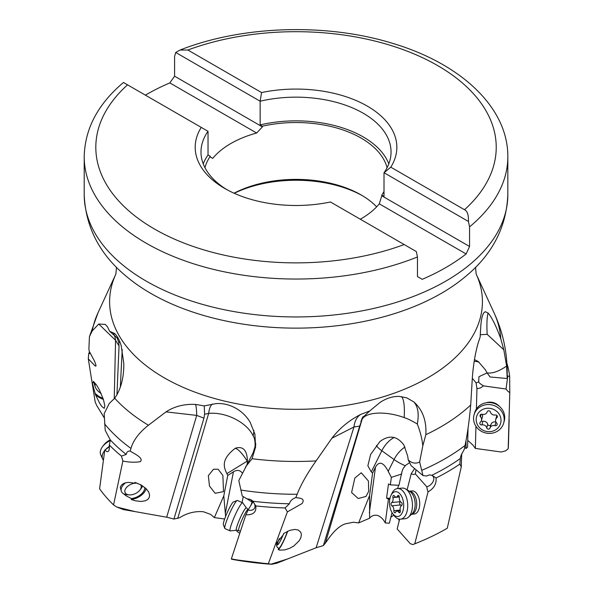 <?xml version="1.0" encoding="UTF-8"?>
<svg xmlns="http://www.w3.org/2000/svg" width="594" height="594" viewBox="0 0 594 594"><rect width="100%" height="100%" fill="white"/><g stroke="black" fill="none" stroke-linecap="round" stroke-linejoin="round"><path stroke-width="0.89" d="M261.575 92.567L260.142 101.218A95.025 54.863 180 0 1 391.045 152.019A95.025 54.863 180 0 1 384.014 172.735L468.451 221.48C468.659 214.931 467.344 211.011 464.501 209.727L390.785 167.166A100.832 58.212 180 0 0 367.315 106.118A100.832 58.212 180 0 0 261.575 92.567L187.86 50.015L180.064 50.037L175.705 52.465L260.142 101.218L260.142 124.911L262.377 126.195L262.377 126.864L174.584 76.18L174.584 56.564L175.705 52.465M390.785 167.166L384.014 172.735L384.014 196.428L381.779 195.136L381.779 195.797L469.564 246.48L466.127 253.972A211.813 122.29 180 0 1 422.223 279.321L417.456 276.566L417.456 256.957L416.335 251.574L330.464 201.99A100.832 58.212 180 0 1 224.725 188.447A100.832 58.212 180 0 1 201.255 127.398L123.589 82.559M468.451 221.48L469.564 226.863L469.564 246.48M145.389 95.137A211.813 122.29 180 0 1 169.817 82.9L256.645 133.026L262.377 126.864M169.817 82.9L174.584 76.18M381.779 195.797L379.306 203.846L466.127 253.972M209.942 156.764L212.734 158.375A92.122 53.185 180 0 1 256.645 133.026M379.306 203.846A92.122 53.185 180 0 1 360.298 219.216M262.377 126.195A92.122 53.185 180 0 1 361.159 138.105A92.122 53.185 180 0 1 387.088 167.686M376.648 206.838A92.122 53.185 0 0 0 361.159 194.958A92.122 53.185 0 0 0 234.066 193.206M204.952 167.686A92.122 53.185 180 0 1 210.261 156.281L210.261 156.95L212.734 158.375M388.803 163.862A95.025 54.863 0 0 0 260.142 124.911M384.014 191.461A92.122 53.185 180 0 1 381.779 195.136M210.261 156.281L208.026 154.997A95.025 54.863 180 0 0 203.237 163.862M226.834 189.627A95.025 54.863 180 0 1 200.995 152.019A95.025 54.863 180 0 1 208.026 131.304L208.026 154.997M208.026 131.304L201.255 127.398M234.251 193.288A95.753 55.279 180 0 1 362.422 195.701M94.595 361.286L89.152 351.091L88.9 348.529L89.456 336.583L92.233 330.925L98.73 324.027L105.264 324.406L107.462 326.797L109.645 331.252L114.204 333.271C116.988 335.335 119.327 339.508 121.221 345.79L123.812 363.61C123.908 377.806 120.872 389.352 114.687 398.247L109.303 403.423L104.158 413.706L105.22 430.39L110.35 440.006L109.303 444.988L109.133 450.148L108.257 451.462L106.994 451.692L104.789 450.007A11.516 6.809 155.8 0 0 108.724 446.881A7.254 1.544 75 0 0 109.496 448.01M212.489 404.031A34.816 10.841 -103.4 0 0 208.68 413.402L204.588 414.226L203.95 418.161L173.923 519.067L167.812 517.419L135.217 511.627L116.81 507.053L113.551 504.9L122.876 461.033L121.473 456.088L126.225 454.41C126.752 451.908 128.066 450.816 130.183 451.128L130.977 448.425C133.286 440.295 139.107 432.566 148.441 425.237L165.986 411.887M104.21 417.768L96.718 405.457L95.181 402.019L88.291 358.798L88.736 353.601L90.548 353.527M88.736 353.601A214.092 123.604 180 0 1 89.56 351.797M103.579 416.81L96.718 405.457M122.208 349.599L120.322 387.266M114.226 398.841L115.578 340.31L119.045 345.946L116.944 394.802M119.045 345.946L118.674 342.085L120.159 342.582M98.73 324.027L115.578 340.31A34.816 23.968 -47.9 0 0 113.573 333.568M94.706 361.538L96.057 365.518L95.768 366.149L95.047 365.904L88.291 358.798M95.456 394.661L92.478 383.561L92.783 382.618L93.481 382.573L93.288 381.318L96.302 384.682L99.116 389.345L103.401 399.398L104.856 405.962L104.21 408.36L101.715 406.385L99.577 403.074L95.456 394.661A13.061 6.801 -143.4 0 0 103.401 399.398M118.674 342.085L117.129 337.949L109.645 331.252M126.225 454.41A211.189 121.933 180 0 1 110.35 440.006M121.473 456.088A214.092 123.604 180 0 1 109.303 444.988M109.482 446.673L108.724 446.881M104.789 450.007L99.599 488.825A212.474 122.668 0 0 0 113.551 504.9M135.217 511.627L123.485 509.593L116.81 507.053M173.923 519.067L179.566 517.745C187.199 512.971 195.174 510.981 203.497 511.768L210.647 514.419L214.36 517.589L223.797 495.886L227.754 475.438L226.893 473.641C223.871 467.396 220.678 459.749 234.89 448.544A17.412 4.017 -121.7 0 1 247.223 461.107L247.446 461.471M253.853 430.36A34.816 26.285 -35.5 0 1 253.148 435.87C247.067 422.572 225.928 411.694 208.68 413.402L177.703 518.473M253.148 435.87C254.551 437.711 255.197 441.245 255.093 446.465A34.816 28.371 -173.5 0 0 255.858 443.785M246.822 498.789L246.918 498.804A7.254 5.146 31 0 0 246.852 498.797A10.053 6.92 36.7 0 0 246.822 498.789L242.263 496.035L238.803 480.568L253.118 452.776L255.093 446.465M235.618 448.128L234.89 448.544L235.618 448.128C243.273 445.975 247.215 450.43 247.446 461.493L247.104 464.686M218.109 469.23L222.869 475.438L223.515 491.624L215.177 493.302L209.467 486.055L208.346 475.638L213.513 469.238L218.109 469.23M166.691 517.203L196.711 415.399L203.95 418.161M195.441 404.41C184.266 403.89 174.45 406.378 165.986 411.88L196.711 415.399A34.816 3.75 -85.6 0 0 195.441 404.41L204.247 405.91L215.652 403.645C222.809 403.044 229.781 404.714 236.568 408.665C242.196 412.021 246.71 416.52 250.104 422.156L254.878 433.999L255.635 446.859L252.071 458.716L245.396 467.129M130.183 451.128C134.251 453.69 144.023 458.056 140.303 461.694C134.845 462.555 129.032 462.332 122.876 461.033M121.25 490.993L120.27 487.206C122.282 482.692 127.064 481.407 134.615 483.345L134.823 482.387L140.964 484.875L146.161 488.691L148.626 491.929L149.599 494.809L149.257 497.497L147.809 499.435L145.471 500.742L141.305 501.462L135.41 500.824L131.229 499.532L131.423 498.574L126.21 495.871L123.567 493.792M295.857 497.564C298.619 498.21 305.895 497.809 302.034 503.571L287.377 511.887L285.12 507.959L289.345 503.771C290.243 500.876 292.411 498.804 295.857 497.564L297.141 494.275C300.995 484.422 307.313 473.299 316.09 460.899L331.905 438.224C339.671 428.177 349.265 420.255 360.684 414.456L369.735 410.959L379.655 402.732C385.981 398.359 392.515 396.25 399.265 396.413L406.845 397.876L413.944 402.012C422.69 409.957 426.655 420.849 425.831 434.697L422.809 445.827C422.134 439.011 420.292 431.734 417.292 423.99C419.164 414.166 418.05 406.845 413.944 402.012M461.694 453.794L461.263 466.936L459.905 464.048L460.276 458.538L461.13 455.16L464.293 449.309L465.065 445.433C467.471 433.791 469.349 420.307 470.7 405.004L472.371 377.301C473.351 364.746 475.215 353.541 477.947 343.681L480.16 336.954L480.821 325.69C481.34 319.349 482.313 315.087 483.739 312.904L485.246 311.694L488.097 313.038C491.869 317.389 496.094 325.928 500.764 338.677L503.809 349.792L506.608 366.067L507.209 378.504L507.172 377.881L507.209 378.504L490.095 376.982L487.08 372.884C492.285 373.7 498.789 371.428 506.608 366.067M204.588 414.226L204.247 405.91M331.905 438.216L353.979 426.967L316.142 547.75L287.496 558.991L270.961 564.196L268.362 563.684L287.377 511.887M278.192 549.68L278.653 548.292C276.767 547.304 276.158 545.492 276.826 542.864L283.19 534.875L283.657 533.486L289.813 530.36L294.906 529.425L298.351 530.071L300.809 532.291L301.403 534.763L300.802 537.822L299.242 540.718L293.837 545.968L289.827 548.24L285.009 549.851L280.041 550.133L278.192 549.68A13.061 1.589 113.9 0 0 280.658 546.703A13.061 1.589 113.9 0 0 287.734 531.192M285.12 507.959A214.092 123.604 180 0 1 255.754 505.917C256.549 512.132 253.252 515.095 245.871 514.798A11.516 1.396 113.9 0 0 248.077 510.023A7.254 5.146 31 0 0 254.484 508.286A7.254 5.146 31 0 0 253.697 502.635L255.754 505.917M289.345 503.771A211.189 121.933 180 0 1 253.304 501.306L253.697 502.635M246.918 498.804L249.97 499.302L253.304 501.306M253.304 501.321L248.077 510.023M245.871 514.798L231.348 558.902L231.779 559.273M287.496 558.991L276.782 563.231L271.688 564.3L231.712 559.281M392.033 512.622L389.36 523.195L385.254 522.943C383.627 519.594 381.229 517.136 378.059 515.555C374.606 514.671 371.785 515.547 369.594 518.183L369.594 495.507L358.627 522.92L353.482 522.23L345.448 523.819C339.382 525.757 333.011 531.764 326.329 541.839L323.388 545.567L316.142 547.75M239.761 533.278L236.939 531.378L237.036 530.212M237.169 530.212L236.939 531.378M225.594 516.498L223.797 495.886M227.754 475.438L233.435 471.822C237.073 469.616 240.05 470.062 242.374 473.158M243.236 496.629L242.077 502.546M224.651 519.015L214.36 517.589M251.626 500.051L251.143 501.499L252.383 500.942L250.965 505.219M247.015 498.804L251.143 501.499M360.684 414.456A34.816 19.788 -119.2 0 0 353.979 426.967L359.697 426.106L362.073 419.357L325.267 543.384M362.934 416.706A34.816 27.346 -153.8 0 0 362.073 419.357C366.171 411.679 386.412 410.981 404.172 417.612C406.831 418.317 411.204 420.441 417.292 423.99M422.809 445.827L419.639 461.991L422.98 475.556L426.707 475.994L429.232 474.918L431.853 475.259L436.078 477.999C436.605 483.85 433.924 488.483 428.044 491.899L414.775 543.777A212.474 122.668 0 0 0 421.859 540.896A212.474 122.668 0 0 0 447.275 528.207L461.263 466.936M369.594 495.507L372.579 473.114L371.28 471.926L367.864 465.8L370.619 454.469L379.908 441.557C389.011 434.719 396.992 435.84 403.853 444.921L407.707 456.125L408.226 459.934C411.887 463.29 415.696 463.973 419.639 461.991M361.241 472.779L368.414 481.006L368.681 491.372L366.008 496.421L358.204 498.522L351.596 492.523L354.833 478.059L361.241 472.779M359.697 426.106L323.388 545.567M360.9 421.658L362.229 417.99L369.735 410.959M459.905 464.048A214.092 123.604 180 0 1 436.078 477.999M414.775 543.777L420.322 541.55A209.875 121.169 180 0 1 412.904 544.557L410.32 543.718L397.171 528.935L399.643 519.178M390.859 517.263L393.028 515.592L394.089 515.473M399.235 520.797L398.426 518.941M389.805 499.123L388.454 499.064L385.254 522.943M372.579 473.114L375.482 467.099C379.187 460.81 383.434 462.214 388.216 471.309L391.357 477.346L390.347 484.89L388.469 483.969L386.575 498.143L389.976 498.299M388.454 499.064L386.575 498.143M369.527 518.265L358.627 522.92M408.226 459.934L411.204 465.748L422.98 475.556M460.276 458.538A211.189 121.933 180 0 1 431.853 475.259M432.855 476.202A7.254 4.745 -41.7 0 1 432.952 476.299A7.254 4.745 -41.7 0 1 432.781 482.12A7.254 4.745 -41.7 0 1 426.834 486.842A11.516 6.482 84.4 0 0 428.044 491.899M416.008 469.75L415.377 473.96L426.834 486.842M390.347 484.89L398.968 485.261L402.086 471.205L403.304 468.169L405.843 465.184L409.622 462.659M415.377 473.96L413.32 474.547L411.197 473.76L414.582 468.651A17.412 4.648 -153.5 0 0 414.716 468.666M411.197 473.76L407.105 489.85M409.281 491.193L411.984 490.926A11.605 6.534 84.4 0 1 418.287 496.376A11.605 6.534 84.4 0 1 419.208 508.182A11.605 6.534 84.4 0 1 414.263 514.025L411.553 514.293A11.605 6.534 -95.6 0 0 416.194 508.479A11.605 6.534 -95.6 0 0 409.303 491.201M398.537 485.239L397.705 488.543M401.826 473.967L391.357 477.346M480.249 334.726L487.162 334.325L503.809 349.792M474.487 359.563L478.348 361.635L485.328 369.735L487.08 372.884M487.162 334.325C486.642 324.116 486.954 317.018 488.097 313.038M506.912 363.231A214.092 123.604 180 0 1 509.659 376.477L509.793 392.649L508.174 448.797A212.474 122.668 0 0 0 508.464 444.045L509.162 419.334M508.174 448.797L505.553 450.868L501.232 452.012L475.356 448.425L472.839 444.995L467.73 440.362M468.027 428.289L467.567 447.171L466.097 448.515L464.671 447.431M465.971 440.674L466.097 448.515M478.994 362.169A17.412 16.023 -57.9 0 0 474.168 361.315M509.659 376.477L506.942 375.735M507.773 376.151L506.058 389.011A11.516 10.759 15.1 0 0 509.793 392.649M487.095 372.906L478.95 376.7L478.69 381.86C478.898 382.722 480.501 384.066 483.516 385.885L506.058 389.011M472.334 378.319L476.106 382.93A17.412 5.48 160.8 0 0 478.467 381.964A17.412 5.48 160.8 0 0 478.69 381.86M483.516 385.885L480.531 387.919L476.937 388.773L476.982 388.038M476.403 408.947L476.937 388.773L476.106 382.93M475.943 426.277L475.356 448.425M486.33 402.747A11.605 10.848 15.1 0 1 499.227 406.237M231.66 559.251A209.875 121.169 180 0 0 271.168 564.233L270.961 564.196M231.348 558.902A212.474 122.668 0 0 0 268.362 563.684M283.19 534.875A11.605 1.411 -66.1 0 1 283.977 533.278M287.451 531.318A11.605 1.411 -66.1 0 1 287.414 531.437A11.605 1.411 -66.1 0 1 282.581 542.782A11.605 1.411 -66.1 0 1 278.72 548.336A11.605 1.411 -66.1 0 1 278.653 548.292M134.615 483.345A11.605 6.868 -24.2 0 1 136.783 483.004M144.773 487.436A11.605 6.868 -24.2 0 1 144.743 488.52A11.605 6.868 -24.2 0 1 131.423 498.574M131.229 499.532A13.061 7.722 155.8 0 0 132.848 499.25A13.061 7.722 155.8 0 0 133.754 499.027A13.061 7.722 155.8 0 0 146.042 488.58M93.481 382.573A11.605 6.044 36.6 0 1 94.409 382.306M103.059 398.396A11.605 6.044 36.6 0 1 95.24 393.406M95.582 383.694A8.702 4.537 -143.4 0 0 95.122 386.308A8.702 4.537 -143.4 0 0 95.337 387.065A8.702 4.537 -143.4 0 0 101.121 393.473M94.008 382.395A11.605 6.044 -143.4 0 0 94.134 383.434A11.605 6.044 -143.4 0 0 94.416 384.444L95.337 387.065M134.318 483.271A8.702 5.146 155.8 0 0 133.798 483.368A8.702 5.146 155.8 0 0 124.844 490.733A8.702 5.146 155.8 0 0 129.18 494.884A8.702 5.146 155.8 0 0 132.254 494.654A8.702 5.146 155.8 0 0 139.969 490.028A8.702 5.146 155.8 0 0 141.201 487.288A8.702 5.146 155.8 0 0 140.362 484.548M137.251 483.174A8.702 5.146 155.8 0 0 135.863 483.115M125.557 482.803A11.605 6.868 155.8 0 0 121.161 489.174A11.605 6.868 155.8 0 0 121.48 491.646A11.605 6.868 155.8 0 0 126.938 494.705L129.18 494.884M139.969 490.028L141.32 488.231A11.605 6.868 155.8 0 0 142.642 485.877M104.715 450.512A15.377 9.096 155.8 0 0 102.227 455.746A15.377 9.096 155.8 0 0 102.651 459.021A15.377 9.096 155.8 0 0 103.334 460.15M102.651 459.021L100.75 454.796A15.377 9.096 -24.2 0 1 100.327 451.522A15.377 9.096 -24.2 0 1 102.502 446.688A15.377 9.096 -24.2 0 1 110.157 440.6M102.502 446.688L103.853 444.891A12.474 7.38 -24.2 0 1 110.298 439.842M109.459 446.317A15.377 9.096 155.8 0 0 105.576 449.524M279.269 538.595A8.702 1.054 113.9 0 0 278.207 541.461A8.702 1.054 113.9 0 0 277.806 544.691A8.702 1.054 113.9 0 0 279.083 543.161A8.702 1.054 113.9 0 0 283.108 534.942M248.158 509.37L246.391 507.937L242.746 502.88A15.377 1.864 113.9 0 0 242.634 502.791A15.377 1.864 113.9 0 0 237.518 510.157A15.377 1.864 113.9 0 0 231.118 525.185A15.377 1.864 113.9 0 0 230.153 530.902A15.377 1.864 113.9 0 0 230.294 530.917L236.494 530.234L238.743 530.591A11.605 1.411 -66.1 0 1 239.464 526.277A11.605 1.411 -66.1 0 1 244.297 514.931A11.605 1.411 -66.1 0 1 248.158 509.37L248.403 509.481M230.153 530.902L224.94 528.586A15.377 1.864 -66.1 0 1 224.784 528.385A15.377 1.864 -66.1 0 1 225.906 522.869A15.377 1.864 -66.1 0 1 231.912 508.613A15.377 1.864 -66.1 0 1 237.169 500.49A15.377 1.864 -66.1 0 1 237.429 500.475L242.634 502.791M224.784 528.385L223.359 524.606A12.474 1.515 -66.1 0 1 224.265 520.129A12.474 1.515 -66.1 0 1 229.143 508.561A12.474 1.515 -66.1 0 1 233.405 501.975L237.169 500.49M397.475 488.565L402.205 488.097A15.377 8.658 84.4 0 1 405.709 488.996A15.377 8.658 84.4 0 1 411.776 510.966A15.377 8.658 84.4 0 1 408.486 517.136A15.377 8.658 84.4 0 1 405.219 518.703L400.49 519.171A15.377 8.658 -95.6 0 0 407.046 511.427A15.377 8.658 -95.6 0 0 405.821 495.79A15.377 8.658 -95.6 0 0 397.475 488.565A15.377 8.658 -95.6 0 0 392.018 493.235L390.941 495.478A12.474 7.024 -95.6 0 0 390.058 497.965A12.474 7.024 -95.6 0 0 392.738 513.662A12.474 7.024 -95.6 0 0 403.14 510.239A12.474 7.024 -95.6 0 0 400.141 494.134A12.474 7.024 -95.6 0 0 390.941 495.478M392.738 513.662L394.223 515.651A15.377 8.658 -95.6 0 0 400.49 519.171M397.624 495.893A1.693 0.95 84.4 0 1 398.218 495.389A1.693 0.95 84.4 0 1 399.339 497.505A4.024 2.265 -95.6 0 0 401.299 502.405A1.693 0.95 84.4 0 1 402.064 504.87A1.693 0.95 84.4 0 1 401.537 505.672A4.024 2.265 -95.6 0 0 400.274 510.617A1.693 0.95 84.4 0 1 399.554 512.756A1.693 0.95 84.4 0 1 399.51 512.756A1.693 0.95 84.4 0 1 398.789 512.266A4.024 2.265 -95.6 0 0 396.992 511.115A4.024 2.265 -95.6 0 0 395.574 512.31A1.693 0.95 84.4 0 1 394.98 512.815A1.693 0.95 84.4 0 1 394.045 511.983A1.693 0.95 84.4 0 1 393.859 510.699A4.024 2.265 -95.6 0 0 391.899 505.798A1.693 0.95 84.4 0 1 391.134 503.333A1.693 0.95 84.4 0 1 391.661 502.539A4.024 2.265 -95.6 0 0 392.924 497.594A1.693 0.95 84.4 0 1 393.644 495.448A1.693 0.95 84.4 0 1 393.688 495.448A1.693 0.95 84.4 0 1 394.401 495.938A4.024 2.265 -95.6 0 0 396.205 497.089A4.024 2.265 -95.6 0 0 397.624 495.893L398.901 495.767M400.371 501.626A4.024 2.265 84.4 0 1 400.252 501.692A1.693 0.95 -95.6 0 0 399.725 502.487A1.693 0.95 -95.6 0 0 400.49 504.952A4.024 2.265 84.4 0 1 401.418 505.732M474.027 414.954L474.561 412.979A15.377 14.367 15.1 0 1 491.483 402.754A15.377 14.367 15.1 0 1 504.714 417.842A15.377 14.367 15.1 0 1 504.254 420.998L503.719 422.973A15.377 14.367 -164.9 0 0 504.18 419.817A15.377 14.367 -164.9 0 0 490.948 404.729A15.377 14.367 -164.9 0 0 474.027 414.954A15.377 14.367 -164.9 0 0 473.567 418.109A15.377 14.367 -164.9 0 0 486.79 433.197A15.377 14.367 -164.9 0 0 503.719 422.973M476.18 419.267A12.474 11.657 -164.9 0 0 488.29 431.652A12.474 11.657 -164.9 0 0 501.017 420.649A12.474 11.657 -164.9 0 0 488.914 408.264A12.474 11.657 -164.9 0 0 476.18 419.267M487.184 411.865A1.693 1.582 15.1 0 1 490.444 412.043A4.024 3.757 -164.9 0 0 495.292 414.991A1.693 1.582 15.1 0 1 496.851 417.738A4.024 3.757 -164.9 0 0 496.71 423.091A1.693 1.582 15.1 0 1 495.01 425.66A4.024 3.757 -164.9 0 0 490.02 428.059A1.693 1.582 15.1 0 1 486.761 427.873A4.024 3.757 -164.9 0 0 481.912 424.925A1.693 1.582 15.1 0 1 480.353 422.178A4.024 3.757 -164.9 0 0 480.494 416.832A1.693 1.582 15.1 0 1 482.194 414.263A4.024 3.757 -164.9 0 0 487.184 411.865M482.194 414.263A4.024 3.757 15.1 0 1 482.454 416.802L481.482 420.396M481.311 420.886A1.693 1.582 -164.9 0 0 482.885 421.339A4.024 3.757 15.1 0 1 487.726 424.287A1.693 1.582 -164.9 0 0 490.993 424.465A4.024 3.757 15.1 0 1 495.975 422.067A1.693 1.582 -164.9 0 0 495.983 422.067L495.01 425.66M495.723 419.52L496.688 415.934A4.024 3.757 15.1 0 1 496.859 415.444M464.501 209.727A200.208 115.585 0 0 0 437.585 65.548A200.208 115.585 0 0 0 187.86 50.015M404.18 244.55A200.208 115.585 180 0 1 154.455 229.017A200.208 115.585 180 0 1 127.547 84.838M180.064 50.037C242.196 25.453 326.507 22.854 392.649 43.369C460.602 63.543 508.167 107.395 507.833 156.757A211.813 122.29 180 0 1 469.564 226.863M417.456 256.957A211.813 122.29 180 0 1 146.25 243.228A211.813 122.29 180 0 1 84.207 156.757L84.207 194.661A211.813 122.29 180 0 0 146.25 281.133A211.813 122.29 180 0 0 377.079 307.64A211.813 122.29 180 0 0 507.833 194.661C506.452 227.651 491.914 255.294 464.218 277.584A205.331 118.548 180 0 1 150.831 293.414A205.331 118.548 180 0 1 127.829 277.584C100.104 255.249 85.566 227.606 84.207 194.661M92.233 330.925A204.893 118.295 180 0 1 98.032 312.734L115.882 274.027A186.405 107.618 0 0 0 164.211 377.799A186.405 107.618 0 0 0 389.077 394.943A186.405 107.618 0 0 0 476.158 274.027L494.015 312.734A204.893 118.295 180 0 1 500.764 338.677M148.441 425.237A204.893 118.295 180 0 1 114.687 398.247M104.596 423.856A211.189 121.933 0 0 0 130.977 448.425M316.09 460.899A204.893 118.295 180 0 1 252.071 458.716M470.7 405.004A204.893 118.295 180 0 1 425.831 434.697M240.852 490.043A211.189 121.933 0 0 0 297.141 494.275M233.435 471.822L225.289 513.572M226.893 473.641L247.483 460.944M404.172 417.612A34.816 7.781 99.3 0 0 404.38 411.234A34.816 7.781 99.3 0 0 401.329 396.569M421.814 470.292A211.189 121.933 0 0 0 465.065 445.433M375.482 467.099L369.357 512.845M371.28 471.926L381.823 450.757L394.067 459.548L388.216 471.309M376.403 445.493A17.412 4.648 -153.5 0 0 381.823 450.757A17.412 8.71 125.7 0 1 394.238 437.444M404.959 447.089A17.412 8.71 -54.3 0 0 394.067 459.548A17.412 4.648 -153.5 0 0 405.219 465.741M507.202 373.574A211.189 121.933 0 0 0 507.209 372.349C507.12 351.477 502.717 331.601 494.015 312.734M246.391 507.937A12.229 1.485 113.9 0 0 242.419 513.379A12.229 1.485 113.9 0 0 237.147 525.675A12.229 1.485 113.9 0 0 236.494 530.234M405.709 488.996L409.793 491.505A12.229 6.883 84.4 0 1 414.612 508.969A12.229 6.883 84.4 0 1 411.991 513.884L408.486 517.136M392.924 497.594L399.331 496.955M400.252 501.692L391.661 502.539M400.49 504.952L391.899 505.798M400.178 510.083L393.859 510.699M400.2 512.132L398.789 512.266M480.494 416.832L481.192 414.241M482.885 421.339L481.912 424.925M487.726 424.287L486.761 427.873M490.993 424.465L490.02 428.059M497.289 416.104L496.851 417.738M123.463 82.484C97.921 104.024 84.838 128.779 84.207 156.757M507.833 156.757L507.833 194.661M89.456 336.583L98.032 312.734M105.235 324.435L105.903 325.044M406.845 397.876A34.816 34.816 0 0 0 406.452 397.735M420.322 541.55L421.859 540.896M507.209 372.349L507.209 378.415M476.143 274.005L475.549 267.241M116.498 267.241L115.882 274.034M277.806 544.691L276.552 545.181M238.743 530.591L240.407 531.326M399.309 496.784L396.205 497.089M400.311 510.788L396.992 511.115"/></g></svg>
